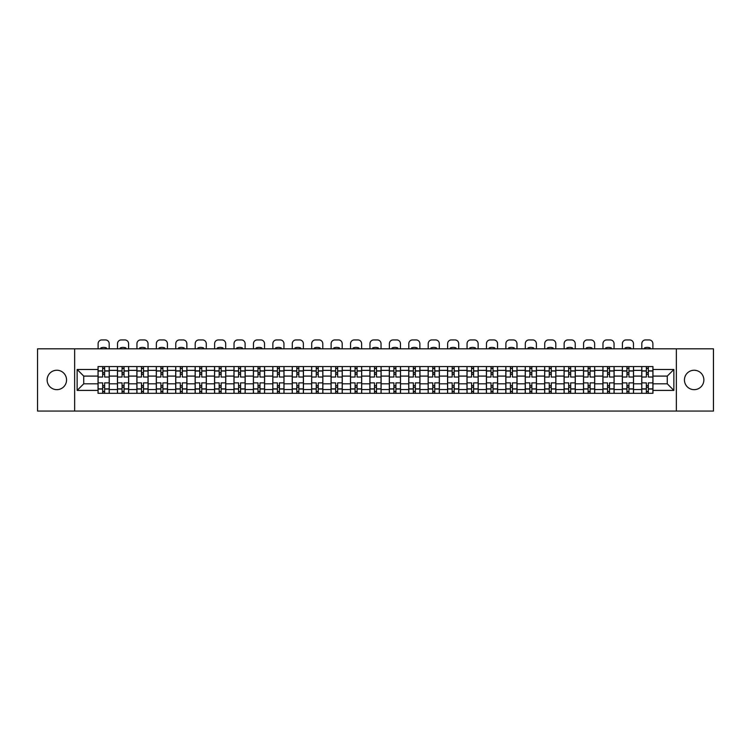 <?xml version="1.0" encoding="UTF-8"?>
<svg xmlns="http://www.w3.org/2000/svg" width="751" height="751" viewBox="0 0 751 751"><rect width="100%" height="100%" fill="white"/><g stroke="black" fill="none" stroke-linecap="round" stroke-linejoin="round"><path stroke-width="1.13" d="M694.159 370.243A9.707 9.707 0 0 0 684.443 379.95A9.707 9.707 0 0 0 694.159 389.656A9.707 9.707 0 0 0 703.865 379.95A9.707 9.707 0 0 0 694.159 370.243M56.841 370.243A9.707 9.707 0 0 0 47.135 379.95A9.707 9.707 0 0 0 56.841 389.656A9.707 9.707 0 0 0 66.557 379.95A9.707 9.707 0 0 0 56.841 370.243M676.36 411.069L713.45 411.069L713.45 348.83L37.55 348.83L37.55 411.069L676.36 411.069L676.36 348.83M117.466 393.327L117.466 370.365L109.252 370.365L109.252 393.327M109.252 370.365L109.252 366.572M117.466 370.365L117.466 366.572M128.665 366.572L128.665 393.327M136.879 393.327L136.879 366.572M148.088 366.572L148.088 393.327M156.302 393.327L156.302 366.572M167.501 366.572L167.501 393.327M175.715 393.327L175.715 366.572M186.924 366.572L186.924 393.327M195.138 393.327L195.138 366.572M206.337 366.572L206.337 393.327M214.551 393.327L214.551 366.572M225.76 366.572L225.76 393.327M233.974 393.327L233.974 366.572M245.173 366.572L245.173 393.327M253.387 393.327L253.387 366.572M264.596 366.572L264.596 393.327M272.81 393.327L272.81 366.572M284.009 366.572L284.009 393.327M292.223 393.327L292.223 366.572M303.432 366.572L303.432 393.327M311.646 393.327L311.646 366.572M322.846 366.572L322.846 393.327M331.06 393.327L331.06 366.572M342.268 366.572L342.268 393.327M350.482 393.327L350.482 366.572M361.682 366.572L361.682 393.327M369.896 393.327L369.896 366.572M381.104 366.572L381.104 393.327M389.318 393.327L389.318 366.572M400.518 366.572L400.518 393.327M408.732 393.327L408.732 366.572M419.94 366.572L419.94 393.327M428.154 393.327L428.154 366.572M439.354 366.572L439.354 393.327M447.568 393.327L447.568 366.572M458.777 366.572L458.777 393.327M466.991 393.327L466.991 366.572M478.19 366.572L478.19 393.327M486.404 393.327L486.404 366.572M497.613 366.572L497.613 393.327M505.827 393.327L505.827 366.572M517.026 366.572L517.026 393.327M525.24 393.327L525.24 366.572M536.449 366.572L536.449 393.327M544.663 393.327L544.663 366.572M555.862 366.572L555.862 393.327M564.076 393.327L564.076 366.572M575.285 366.572L575.285 393.327M583.499 393.327L583.499 366.572M594.698 366.572L594.698 393.327M602.912 393.327L602.912 366.572M614.121 366.572L614.121 393.327M622.335 393.327L622.335 366.572M633.534 366.572L633.534 393.327M641.748 393.327L641.748 366.572M641.748 383.808L633.534 383.808M622.335 383.808L614.121 383.808M602.912 383.808L594.698 383.808M583.499 383.808L575.285 383.808M564.076 383.808L555.862 383.808M544.663 383.808L536.449 383.808M525.24 383.808L517.026 383.808M505.827 383.808L497.613 383.808M486.404 383.808L478.19 383.808M466.991 383.808L458.777 383.808M447.568 383.808L439.354 383.808M428.154 383.808L419.94 383.808M408.732 383.808L400.518 383.808M389.318 383.808L381.104 383.808M369.896 383.808L361.682 383.808M350.482 383.808L342.268 383.808M331.06 383.808L322.846 383.808M311.646 383.808L303.432 383.808M292.223 383.808L284.009 383.808M272.81 383.808L264.596 383.808M253.387 383.808L245.173 383.808M233.974 383.808L225.76 383.808M214.551 383.808L206.337 383.808M195.138 383.808L186.924 383.808M175.715 383.808L167.501 383.808M156.302 383.808L148.088 383.808M136.879 383.808L128.665 383.808M117.466 383.808L109.252 383.808M641.748 376.091L633.534 376.091M622.335 376.091L614.121 376.091M602.912 376.091L594.698 376.091M583.499 376.091L575.285 376.091M564.076 376.091L555.862 376.091M544.663 376.091L536.449 376.091M525.24 376.091L517.026 376.091M505.827 376.091L497.613 376.091M486.404 376.091L478.19 376.091M466.991 376.091L458.777 376.091M447.568 376.091L439.354 376.091M428.154 376.091L419.94 376.091M408.732 376.091L400.518 376.091M389.318 376.091L381.104 376.091M369.896 376.091L361.682 376.091M350.482 376.091L342.268 376.091M331.06 376.091L322.846 376.091M311.646 376.091L303.432 376.091M292.223 376.091L284.009 376.091M272.81 376.091L264.596 376.091M253.387 376.091L245.173 376.091M233.974 376.091L225.76 376.091M214.551 376.091L206.337 376.091M195.138 376.091L186.924 376.091M175.715 376.091L167.501 376.091M156.302 376.091L148.088 376.091M136.879 376.091L128.665 376.091M117.466 376.091L109.252 376.091M83.727 383.808L98.043 383.808L98.043 376.091L83.727 376.091L83.727 383.808L77.137 390.407L77.137 369.492L98.043 369.492L98.043 376.091M652.957 376.091L652.957 383.808L667.273 383.808L667.273 376.091L652.957 376.091L652.957 366.572L98.043 366.572L98.043 369.492M652.957 369.492L673.863 369.492L673.863 390.407L652.957 390.407L652.957 383.808M98.043 383.808L98.043 393.327L652.957 393.327L652.957 390.407M98.043 390.407L77.137 390.407M74.64 411.069L74.64 348.83M104.642 391.468L102.652 391.468M102.652 368.441L104.642 368.441M124.056 391.468L122.066 391.468M122.066 368.441L124.056 368.441M143.479 391.468L141.488 391.468M141.488 368.441L143.479 368.441M162.892 391.468L160.902 391.468M160.902 368.441L162.892 368.441M182.315 391.468L180.324 391.468M180.324 368.441L182.315 368.441M201.737 391.468L199.738 391.468M199.738 368.441L201.737 368.441M221.151 391.468L219.161 391.468M219.161 368.441L221.151 368.441M240.573 391.468L238.574 391.468M238.574 368.441L240.573 368.441M259.987 391.468L257.997 391.468M257.997 368.441L259.987 368.441M279.41 391.468L277.41 391.468M277.41 368.441L279.41 368.441M298.823 391.468L296.833 391.468M296.833 368.441L298.823 368.441M318.246 391.468L316.246 391.468M316.246 368.441L318.246 368.441M337.659 391.468L335.669 391.468M335.669 368.441L337.659 368.441M357.082 391.468L355.082 391.468M355.082 368.441L357.082 368.441M376.495 391.468L374.505 391.468M374.505 368.441L376.495 368.441M395.918 391.468L393.918 391.468M393.918 368.441L395.918 368.441M415.331 391.468L413.341 391.468M413.341 368.441L415.331 368.441M434.754 391.468L432.754 391.468M432.754 368.441L434.754 368.441M454.167 391.468L452.177 391.468M452.177 368.441L454.167 368.441M473.59 391.468L471.59 391.468M471.59 368.441L473.59 368.441M493.003 391.468L491.013 391.468M491.013 368.441L493.003 368.441M512.426 391.468L510.427 391.468M510.427 368.441L512.426 368.441M531.839 391.468L529.849 391.468M529.849 368.441L531.839 368.441M551.262 391.468L549.263 391.468M549.263 368.441L551.262 368.441M570.676 391.468L568.685 391.468M568.685 368.441L570.676 368.441M590.098 391.468L588.108 391.468M588.108 368.441L590.098 368.441M609.512 391.468L607.521 391.468M607.521 368.441L609.512 368.441M628.934 391.468L626.944 391.468M626.944 368.441L628.934 368.441M648.348 391.468L646.358 391.468M646.358 368.441L648.348 368.441M77.137 369.492L83.727 376.091M667.273 383.808L673.863 390.407M667.273 376.091L673.863 369.492M109.186 393.327L109.186 377.021L104.642 377.021L104.642 366.572M102.652 366.572L102.652 377.021L98.109 377.021L98.109 366.572M109.186 377.021L109.186 366.572M98.109 393.327L98.109 382.879L102.652 382.879L102.652 393.327M104.642 393.327L104.642 382.879L109.186 382.879M102.652 374.289L104.642 374.289M98.109 382.879L98.109 377.021M104.642 385.61L102.652 385.61M104.642 391.712L102.652 391.712M102.652 387.234L104.642 387.234M104.642 372.665L102.652 372.665M102.652 368.187L104.642 368.187M109.186 348.83L109.186 343.667A3.736 3.736 0 0 0 105.45 339.931L101.845 339.931A3.736 3.736 0 0 0 98.109 343.667L98.109 348.83M100.784 348.83L100.784 347.948A7.717 7.717 0 0 1 106.511 347.948L106.511 348.83M128.599 393.327L128.599 377.021L124.056 377.021L124.056 366.572M122.066 366.572L122.066 377.021L117.522 377.021L117.522 366.572M128.599 377.021L128.599 366.572M117.522 393.327L117.522 382.879L122.066 382.879L122.066 393.327M124.056 393.327L124.056 382.879L128.599 382.879M122.066 374.289L124.056 374.289M117.522 382.879L117.522 377.021M124.056 385.61L122.066 385.61M124.056 391.712L122.066 391.712M122.066 387.234L124.056 387.234M124.056 372.665L122.066 372.665M122.066 368.187L124.056 368.187M128.599 348.83L128.599 343.667A3.736 3.736 0 0 0 124.873 339.931L121.258 339.931A3.736 3.736 0 0 0 117.522 343.667L117.522 348.83M120.198 348.83L120.198 347.948A7.717 7.717 0 0 1 125.924 347.948L125.924 348.83M148.022 393.327L148.022 377.021L143.479 377.021L143.479 366.572M141.488 366.572L141.488 377.021L136.945 377.021L136.945 366.572M148.022 377.021L148.022 366.572M136.945 393.327L136.945 382.879L141.488 382.879L141.488 393.327M143.479 393.327L143.479 382.879L148.022 382.879M141.488 374.289L143.479 374.289M136.945 382.879L136.945 377.021M143.479 385.61L141.488 385.61M143.479 391.712L141.488 391.712M141.488 387.234L143.479 387.234M143.479 372.665L141.488 372.665M141.488 368.187L143.479 368.187M148.022 348.83L148.022 343.667A3.736 3.736 0 0 0 144.286 339.931L140.681 339.931A3.736 3.736 0 0 0 136.945 343.667L136.945 348.83M139.62 348.83L139.62 347.948A7.717 7.717 0 0 1 145.347 347.948L145.347 348.83M167.435 393.327L167.435 377.021L162.892 377.021L162.892 366.572M160.902 366.572L160.902 377.021L156.358 377.021L156.358 366.572M167.435 377.021L167.435 366.572M156.358 393.327L156.358 382.879L160.902 382.879L160.902 393.327M162.892 393.327L162.892 382.879L167.435 382.879M160.902 374.289L162.892 374.289M156.358 382.879L156.358 377.021M162.892 385.61L160.902 385.61M162.892 391.712L160.902 391.712M160.902 387.234L162.892 387.234M162.892 372.665L160.902 372.665M160.902 368.187L162.892 368.187M167.435 348.83L167.435 343.667A3.736 3.736 0 0 0 163.709 339.931L160.094 339.931A3.736 3.736 0 0 0 156.358 343.667L156.358 348.83M159.034 348.83L159.034 347.948A7.717 7.717 0 0 1 164.76 347.948L164.76 348.83M186.858 393.327L186.858 377.021L182.315 377.021L182.315 366.572M180.324 366.572L180.324 377.021L175.781 377.021L175.781 366.572M186.858 377.021L186.858 366.572M175.781 393.327L175.781 382.879L180.324 382.879L180.324 393.327M182.315 393.327L182.315 382.879L186.858 382.879M180.324 374.289L182.315 374.289M175.781 382.879L175.781 377.021M182.315 385.61L180.324 385.61M182.315 391.712L180.324 391.712M180.324 387.234L182.315 387.234M182.315 372.665L180.324 372.665M180.324 368.187L182.315 368.187M186.858 348.83L186.858 343.667A3.736 3.736 0 0 0 183.122 339.931L179.517 339.931A3.736 3.736 0 0 0 175.781 343.667L175.781 348.83M178.456 348.83L178.456 347.948A7.717 7.717 0 0 1 184.183 347.948L184.183 348.83M206.272 393.327L206.272 377.021L201.737 377.021L201.737 366.572M199.738 366.572L199.738 377.021L195.194 377.021L195.194 366.572M206.272 377.021L206.272 366.572M195.194 393.327L195.194 382.879L199.738 382.879L199.738 393.327M201.737 393.327L201.737 382.879L206.272 382.879M199.738 374.289L201.737 374.289M195.194 382.879L195.194 377.021M201.737 385.61L199.738 385.61M201.737 391.712L199.738 391.712M199.738 387.234L201.737 387.234M201.737 372.665L199.738 372.665M199.738 368.187L201.737 368.187M206.272 348.83L206.272 343.667A3.736 3.736 0 0 0 202.545 339.931L198.931 339.931A3.736 3.736 0 0 0 195.194 343.667L195.194 348.83M197.87 348.83L197.87 347.948A7.717 7.717 0 0 1 203.596 347.948L203.596 348.83M225.694 393.327L225.694 377.021L221.151 377.021L221.151 366.572M219.161 366.572L219.161 377.021L214.617 377.021L214.617 366.572M225.694 377.021L225.694 366.572M214.617 393.327L214.617 382.879L219.161 382.879L219.161 393.327M221.151 393.327L221.151 382.879L225.694 382.879M219.161 374.289L221.151 374.289M214.617 382.879L214.617 377.021M221.151 385.61L219.161 385.61M221.151 391.712L219.161 391.712M219.161 387.234L221.151 387.234M221.151 372.665L219.161 372.665M219.161 368.187L221.151 368.187M225.694 348.83L225.694 343.667A3.736 3.736 0 0 0 221.958 339.931L218.353 339.931A3.736 3.736 0 0 0 214.617 343.667L214.617 348.83M217.292 348.83L217.292 347.948A7.717 7.717 0 0 1 223.019 347.948L223.019 348.83M245.108 393.327L245.108 377.021L240.573 377.021L240.573 366.572M238.574 366.572L238.574 377.021L234.03 377.021L234.03 366.572M245.108 377.021L245.108 366.572M234.03 393.327L234.03 382.879L238.574 382.879L238.574 393.327M240.573 393.327L240.573 382.879L245.108 382.879M238.574 374.289L240.573 374.289M234.03 382.879L234.03 377.021M240.573 385.61L238.574 385.61M240.573 391.712L238.574 391.712M238.574 387.234L240.573 387.234M240.573 372.665L238.574 372.665M238.574 368.187L240.573 368.187M245.108 348.83L245.108 343.667A3.736 3.736 0 0 0 241.381 339.931L237.767 339.931A3.736 3.736 0 0 0 234.03 343.667L234.03 348.83M236.706 348.83L236.706 347.948A7.717 7.717 0 0 1 242.432 347.948L242.432 348.83M264.53 393.327L264.53 377.021L259.987 377.021L259.987 366.572M257.997 366.572L257.997 377.021L253.453 377.021L253.453 366.572M264.53 377.021L264.53 366.572M253.453 393.327L253.453 382.879L257.997 382.879L257.997 393.327M259.987 393.327L259.987 382.879L264.53 382.879M257.997 374.289L259.987 374.289M253.453 382.879L253.453 377.021M259.987 385.61L257.997 385.61M259.987 391.712L257.997 391.712M257.997 387.234L259.987 387.234M259.987 372.665L257.997 372.665M257.997 368.187L259.987 368.187M264.53 348.83L264.53 343.667A3.736 3.736 0 0 0 260.794 339.931L257.189 339.931A3.736 3.736 0 0 0 253.453 343.667L253.453 348.83M256.129 348.83L256.129 347.948A7.717 7.717 0 0 1 261.855 347.948L261.855 348.83M283.953 393.327L283.953 377.021L279.41 377.021L279.41 366.572M277.41 366.572L277.41 377.021L272.866 377.021L272.866 366.572M283.953 377.021L283.953 366.572M272.866 393.327L272.866 382.879L277.41 382.879L277.41 393.327M279.41 393.327L279.41 382.879L283.953 382.879M277.41 374.289L279.41 374.289M272.866 382.879L272.866 377.021M279.41 385.61L277.41 385.61M279.41 391.712L277.41 391.712M277.41 387.234L279.41 387.234M279.41 372.665L277.41 372.665M277.41 368.187L279.41 368.187M283.953 348.83L283.953 343.667A3.736 3.736 0 0 0 280.217 339.931L276.603 339.931A3.736 3.736 0 0 0 272.866 343.667L272.866 348.83M275.542 348.83L275.542 347.948A7.717 7.717 0 0 1 281.268 347.948L281.268 348.83M303.366 393.327L303.366 377.021L298.823 377.021L298.823 366.572M296.833 366.572L296.833 377.021L292.289 377.021L292.289 366.572M303.366 377.021L303.366 366.572M292.289 393.327L292.289 382.879L296.833 382.879L296.833 393.327M298.823 393.327L298.823 382.879L303.366 382.879M296.833 374.289L298.823 374.289M292.289 382.879L292.289 377.021M298.823 385.61L296.833 385.61M298.823 391.712L296.833 391.712M296.833 387.234L298.823 387.234M298.823 372.665L296.833 372.665M296.833 368.187L298.823 368.187M303.366 348.83L303.366 343.667A3.736 3.736 0 0 0 299.63 339.931L296.025 339.931A3.736 3.736 0 0 0 292.289 343.667L292.289 348.83M294.965 348.83L294.965 347.948A7.717 7.717 0 0 1 300.691 347.948L300.691 348.83M322.789 393.327L322.789 377.021L318.246 377.021L318.246 366.572M316.246 366.572L316.246 377.021L311.703 377.021L311.703 366.572M322.789 377.021L322.789 366.572M311.703 393.327L311.703 382.879L316.246 382.879L316.246 393.327M318.246 393.327L318.246 382.879L322.789 382.879M316.246 374.289L318.246 374.289M311.703 382.879L311.703 377.021M318.246 385.61L316.246 385.61M318.246 391.712L316.246 391.712M316.246 387.234L318.246 387.234M318.246 372.665L316.246 372.665M316.246 368.187L318.246 368.187M322.789 348.83L322.789 343.667A3.736 3.736 0 0 0 319.053 339.931L315.439 339.931A3.736 3.736 0 0 0 311.703 343.667L311.703 348.83M314.387 348.83L314.387 347.948A7.717 7.717 0 0 1 320.104 347.948L320.104 348.83M342.203 393.327L342.203 377.021L337.659 377.021L337.659 366.572M335.669 366.572L335.669 377.021L331.125 377.021L331.125 366.572M342.203 377.021L342.203 366.572M331.125 393.327L331.125 382.879L335.669 382.879L335.669 393.327M337.659 393.327L337.659 382.879L342.203 382.879M335.669 374.289L337.659 374.289M331.125 382.879L331.125 377.021M337.659 385.61L335.669 385.61M337.659 391.712L335.669 391.712M335.669 387.234L337.659 387.234M337.659 372.665L335.669 372.665M335.669 368.187L337.659 368.187M342.203 348.83L342.203 343.667A3.736 3.736 0 0 0 338.466 339.931L334.862 339.931A3.736 3.736 0 0 0 331.125 343.667L331.125 348.83M333.801 348.83L333.801 347.948A7.717 7.717 0 0 1 339.527 347.948L339.527 348.83M361.625 393.327L361.625 377.021L357.082 377.021L357.082 366.572M355.082 366.572L355.082 377.021L350.539 377.021L350.539 366.572M361.625 377.021L361.625 366.572M350.539 393.327L350.539 382.879L355.082 382.879L355.082 393.327M357.082 393.327L357.082 382.879L361.625 382.879M355.082 374.289L357.082 374.289M350.539 382.879L350.539 377.021M357.082 385.61L355.082 385.61M357.082 391.712L355.082 391.712M355.082 387.234L357.082 387.234M357.082 372.665L355.082 372.665M355.082 368.187L357.082 368.187M361.625 348.83L361.625 343.667A3.736 3.736 0 0 0 357.889 339.931L354.275 339.931A3.736 3.736 0 0 0 350.539 343.667L350.539 348.83M353.223 348.83L353.223 347.948A7.717 7.717 0 0 1 358.94 347.948L358.94 348.83M381.039 393.327L381.039 377.021L376.495 377.021L376.495 366.572M374.505 366.572L374.505 377.021L369.961 377.021L369.961 366.572M381.039 377.021L381.039 366.572M369.961 393.327L369.961 382.879L374.505 382.879L374.505 393.327M376.495 393.327L376.495 382.879L381.039 382.879M374.505 374.289L376.495 374.289M369.961 382.879L369.961 377.021M376.495 385.61L374.505 385.61M376.495 391.712L374.505 391.712M374.505 387.234L376.495 387.234M376.495 372.665L374.505 372.665M374.505 368.187L376.495 368.187M381.039 348.83L381.039 343.667A3.736 3.736 0 0 0 377.302 339.931L373.698 339.931A3.736 3.736 0 0 0 369.961 343.667L369.961 348.83M372.637 348.83L372.637 347.948A7.717 7.717 0 0 1 378.363 347.948L378.363 348.83M400.461 393.327L400.461 377.021L395.918 377.021L395.918 366.572M393.918 366.572L393.918 377.021L389.375 377.021L389.375 366.572M400.461 377.021L400.461 366.572M389.375 393.327L389.375 382.879L393.918 382.879L393.918 393.327M395.918 393.327L395.918 382.879L400.461 382.879M393.918 374.289L395.918 374.289M389.375 382.879L389.375 377.021M395.918 385.61L393.918 385.61M395.918 391.712L393.918 391.712M393.918 387.234L395.918 387.234M395.918 372.665L393.918 372.665M393.918 368.187L395.918 368.187M400.461 348.83L400.461 343.667A3.736 3.736 0 0 0 396.725 339.931L393.111 339.931A3.736 3.736 0 0 0 389.375 343.667L389.375 348.83M392.06 348.83L392.06 347.948A7.717 7.717 0 0 1 397.777 347.948L397.777 348.83M419.875 393.327L419.875 377.021L415.331 377.021L415.331 366.572M413.341 366.572L413.341 377.021L408.797 377.021L408.797 366.572M419.875 377.021L419.875 366.572M408.797 393.327L408.797 382.879L413.341 382.879L413.341 393.327M415.331 393.327L415.331 382.879L419.875 382.879M413.341 374.289L415.331 374.289M408.797 382.879L408.797 377.021M415.331 385.61L413.341 385.61M415.331 391.712L413.341 391.712M413.341 387.234L415.331 387.234M415.331 372.665L413.341 372.665M413.341 368.187L415.331 368.187M419.875 348.83L419.875 343.667A3.736 3.736 0 0 0 416.138 339.931L412.534 339.931A3.736 3.736 0 0 0 408.797 343.667L408.797 348.83M411.473 348.83L411.473 347.948A7.717 7.717 0 0 1 417.199 347.948L417.199 348.83M439.297 393.327L439.297 377.021L434.754 377.021L434.754 366.572M432.754 366.572L432.754 377.021L428.211 377.021L428.211 366.572M439.297 377.021L439.297 366.572M428.211 393.327L428.211 382.879L432.754 382.879L432.754 393.327M434.754 393.327L434.754 382.879L439.297 382.879M432.754 374.289L434.754 374.289M428.211 382.879L428.211 377.021M434.754 385.61L432.754 385.61M434.754 391.712L432.754 391.712M432.754 387.234L434.754 387.234M434.754 372.665L432.754 372.665M432.754 368.187L434.754 368.187M439.297 348.83L439.297 343.667A3.736 3.736 0 0 0 435.561 339.931L431.947 339.931A3.736 3.736 0 0 0 428.211 343.667L428.211 348.83M430.896 348.83L430.896 347.948A7.717 7.717 0 0 1 436.613 347.948L436.613 348.83M458.711 393.327L458.711 377.021L454.167 377.021L454.167 366.572M452.177 366.572L452.177 377.021L447.634 377.021L447.634 366.572M458.711 377.021L458.711 366.572M447.634 393.327L447.634 382.879L452.177 382.879L452.177 393.327M454.167 393.327L454.167 382.879L458.711 382.879M452.177 374.289L454.167 374.289M447.634 382.879L447.634 377.021M454.167 385.61L452.177 385.61M454.167 391.712L452.177 391.712M452.177 387.234L454.167 387.234M454.167 372.665L452.177 372.665M452.177 368.187L454.167 368.187M458.711 348.83L458.711 343.667A3.736 3.736 0 0 0 454.975 339.931L451.37 339.931A3.736 3.736 0 0 0 447.634 343.667L447.634 348.83M450.309 348.83L450.309 347.948A7.717 7.717 0 0 1 456.035 347.948L456.035 348.83M478.134 393.327L478.134 377.021L473.59 377.021L473.59 366.572M471.59 366.572L471.59 377.021L467.047 377.021L467.047 366.572M478.134 377.021L478.134 366.572M467.047 393.327L467.047 382.879L471.59 382.879L471.59 393.327M473.59 393.327L473.59 382.879L478.134 382.879M471.59 374.289L473.59 374.289M467.047 382.879L467.047 377.021M473.59 385.61L471.59 385.61M473.59 391.712L471.59 391.712M471.59 387.234L473.59 387.234M473.59 372.665L471.59 372.665M471.59 368.187L473.59 368.187M478.134 348.83L478.134 343.667A3.736 3.736 0 0 0 474.397 339.931L470.783 339.931A3.736 3.736 0 0 0 467.047 343.667L467.047 348.83M469.732 348.83L469.732 347.948A7.717 7.717 0 0 1 475.458 347.948L475.458 348.83M497.547 393.327L497.547 377.021L493.003 377.021L493.003 366.572M491.013 366.572L491.013 377.021L486.47 377.021L486.47 366.572M497.547 377.021L497.547 366.572M486.47 393.327L486.47 382.879L491.013 382.879L491.013 393.327M493.003 393.327L493.003 382.879L497.547 382.879M491.013 374.289L493.003 374.289M486.47 382.879L486.47 377.021M493.003 385.61L491.013 385.61M493.003 391.712L491.013 391.712M491.013 387.234L493.003 387.234M493.003 372.665L491.013 372.665M491.013 368.187L493.003 368.187M497.547 348.83L497.547 343.667A3.736 3.736 0 0 0 493.811 339.931L490.206 339.931A3.736 3.736 0 0 0 486.47 343.667L486.47 348.83M489.145 348.83L489.145 347.948A7.717 7.717 0 0 1 494.871 347.948L494.871 348.83M516.97 393.327L516.97 377.021L512.426 377.021L512.426 366.572M510.427 366.572L510.427 377.021L505.892 377.021L505.892 366.572M516.97 377.021L516.97 366.572M505.892 393.327L505.892 382.879L510.427 382.879L510.427 393.327M512.426 393.327L512.426 382.879L516.97 382.879M510.427 374.289L512.426 374.289M505.892 382.879L505.892 377.021M512.426 385.61L510.427 385.61M512.426 391.712L510.427 391.712M510.427 387.234L512.426 387.234M512.426 372.665L510.427 372.665M510.427 368.187L512.426 368.187M516.97 348.83L516.97 343.667A3.736 3.736 0 0 0 513.233 339.931L509.619 339.931A3.736 3.736 0 0 0 505.892 343.667L505.892 348.83M508.568 348.83L508.568 347.948A7.717 7.717 0 0 1 514.294 347.948L514.294 348.83M536.383 393.327L536.383 377.021L531.839 377.021L531.839 366.572M529.849 366.572L529.849 377.021L525.306 377.021L525.306 366.572M536.383 377.021L536.383 366.572M525.306 393.327L525.306 382.879L529.849 382.879L529.849 393.327M531.839 393.327L531.839 382.879L536.383 382.879M529.849 374.289L531.839 374.289M525.306 382.879L525.306 377.021M531.839 385.61L529.849 385.61M531.839 391.712L529.849 391.712M529.849 387.234L531.839 387.234M531.839 372.665L529.849 372.665M529.849 368.187L531.839 368.187M536.383 348.83L536.383 343.667A3.736 3.736 0 0 0 532.647 339.931L529.042 339.931A3.736 3.736 0 0 0 525.306 343.667L525.306 348.83M527.981 348.83L527.981 347.948A7.717 7.717 0 0 1 533.708 347.948L533.708 348.83M555.806 393.327L555.806 377.021L551.262 377.021L551.262 366.572M549.263 366.572L549.263 377.021L544.728 377.021L544.728 366.572M555.806 377.021L555.806 366.572M544.728 393.327L544.728 382.879L549.263 382.879L549.263 393.327M551.262 393.327L551.262 382.879L555.806 382.879M549.263 374.289L551.262 374.289M544.728 382.879L544.728 377.021M551.262 385.61L549.263 385.61M551.262 391.712L549.263 391.712M549.263 387.234L551.262 387.234M551.262 372.665L549.263 372.665M549.263 368.187L551.262 368.187M555.806 348.83L555.806 343.667A3.736 3.736 0 0 0 552.069 339.931L548.455 339.931A3.736 3.736 0 0 0 544.728 343.667L544.728 348.83M547.404 348.83L547.404 347.948A7.717 7.717 0 0 1 553.13 347.948L553.13 348.83M575.219 393.327L575.219 377.021L570.676 377.021L570.676 366.572M568.685 366.572L568.685 377.021L564.142 377.021L564.142 366.572M575.219 377.021L575.219 366.572M564.142 393.327L564.142 382.879L568.685 382.879L568.685 393.327M570.676 393.327L570.676 382.879L575.219 382.879M568.685 374.289L570.676 374.289M564.142 382.879L564.142 377.021M570.676 385.61L568.685 385.61M570.676 391.712L568.685 391.712M568.685 387.234L570.676 387.234M570.676 372.665L568.685 372.665M568.685 368.187L570.676 368.187M575.219 348.83L575.219 343.667A3.736 3.736 0 0 0 571.483 339.931L567.878 339.931A3.736 3.736 0 0 0 564.142 343.667L564.142 348.83M566.817 348.83L566.817 347.948A7.717 7.717 0 0 1 572.544 347.948L572.544 348.83M594.642 393.327L594.642 377.021L590.098 377.021L590.098 366.572M588.108 366.572L588.108 377.021L583.565 377.021L583.565 366.572M594.642 377.021L594.642 366.572M583.565 393.327L583.565 382.879L588.108 382.879L588.108 393.327M590.098 393.327L590.098 382.879L594.642 382.879M588.108 374.289L590.098 374.289M583.565 382.879L583.565 377.021M590.098 385.61L588.108 385.61M590.098 391.712L588.108 391.712M588.108 387.234L590.098 387.234M590.098 372.665L588.108 372.665M588.108 368.187L590.098 368.187M594.642 348.83L594.642 343.667A3.736 3.736 0 0 0 590.906 339.931L587.291 339.931A3.736 3.736 0 0 0 583.565 343.667L583.565 348.83M586.24 348.83L586.24 347.948A7.717 7.717 0 0 1 591.966 347.948L591.966 348.83M614.055 393.327L614.055 377.021L609.512 377.021L609.512 366.572M607.521 366.572L607.521 377.021L602.978 377.021L602.978 366.572M614.055 377.021L614.055 366.572M602.978 393.327L602.978 382.879L607.521 382.879L607.521 393.327M609.512 393.327L609.512 382.879L614.055 382.879M607.521 374.289L609.512 374.289M602.978 382.879L602.978 377.021M609.512 385.61L607.521 385.61M609.512 391.712L607.521 391.712M607.521 387.234L609.512 387.234M609.512 372.665L607.521 372.665M607.521 368.187L609.512 368.187M614.055 348.83L614.055 343.667A3.736 3.736 0 0 0 610.319 339.931L606.714 339.931A3.736 3.736 0 0 0 602.978 343.667L602.978 348.83M605.653 348.83L605.653 347.948A7.717 7.717 0 0 1 611.38 347.948L611.38 348.83M633.478 393.327L633.478 377.021L628.934 377.021L628.934 366.572M626.944 366.572L626.944 377.021L622.401 377.021L622.401 366.572M633.478 377.021L633.478 366.572M622.401 393.327L622.401 382.879L626.944 382.879L626.944 393.327M628.934 393.327L628.934 382.879L633.478 382.879M626.944 374.289L628.934 374.289M622.401 382.879L622.401 377.021M628.934 385.61L626.944 385.61M628.934 391.712L626.944 391.712M626.944 387.234L628.934 387.234M628.934 372.665L626.944 372.665M626.944 368.187L628.934 368.187M633.478 348.83L633.478 343.667A3.736 3.736 0 0 0 629.742 339.931L626.127 339.931A3.736 3.736 0 0 0 622.401 343.667L622.401 348.83M625.076 348.83L625.076 347.948A7.717 7.717 0 0 1 630.802 347.948L630.802 348.83M652.891 393.327L652.891 377.021L648.348 377.021L648.348 366.572M646.358 366.572L646.358 377.021L641.814 377.021L641.814 366.572M652.891 377.021L652.891 366.572M641.814 393.327L641.814 382.879L646.358 382.879L646.358 393.327M648.348 393.327L648.348 382.879L652.891 382.879M646.358 374.289L648.348 374.289M641.814 382.879L641.814 377.021M648.348 385.61L646.358 385.61M648.348 391.712L646.358 391.712M646.358 387.234L648.348 387.234M648.348 372.665L646.358 372.665M646.358 368.187L648.348 368.187M652.891 348.83L652.891 343.667A3.736 3.736 0 0 0 649.155 339.931L645.55 339.931A3.736 3.736 0 0 0 641.814 343.667L641.814 348.83M644.489 348.83L644.489 347.948A7.717 7.717 0 0 1 650.216 347.948L650.216 348.83M622.335 370.365L614.121 370.365M602.912 370.365L594.698 370.365M583.499 370.365L575.285 370.365M564.076 370.365L555.862 370.365M544.663 370.365L536.449 370.365M525.24 370.365L517.026 370.365M505.827 370.365L497.613 370.365M486.404 370.365L478.19 370.365M466.991 370.365L458.777 370.365M447.568 370.365L439.354 370.365M428.154 370.365L419.94 370.365M408.732 370.365L400.518 370.365M389.318 370.365L381.104 370.365M369.896 370.365L361.682 370.365M350.482 370.365L342.268 370.365M331.06 370.365L322.846 370.365M311.646 370.365L303.432 370.365M292.223 370.365L284.009 370.365M272.81 370.365L264.596 370.365M253.387 370.365L245.173 370.365M233.974 370.365L225.76 370.365M214.551 370.365L206.337 370.365M195.138 370.365L186.924 370.365M175.715 370.365L167.501 370.365M156.302 370.365L148.088 370.365M136.879 370.365L128.665 370.365M641.748 370.365L633.534 370.365M622.335 389.534L614.121 389.534M602.912 389.534L594.698 389.534M583.499 389.534L575.285 389.534M564.076 389.534L555.862 389.534M544.663 389.534L536.449 389.534M525.24 389.534L517.026 389.534M505.827 389.534L497.613 389.534M486.404 389.534L478.19 389.534M466.991 389.534L458.777 389.534M447.568 389.534L439.354 389.534M428.154 389.534L419.94 389.534M408.732 389.534L400.518 389.534M389.318 389.534L381.104 389.534M369.896 389.534L361.682 389.534M350.482 389.534L342.268 389.534M331.06 389.534L322.846 389.534M311.646 389.534L303.432 389.534M292.223 389.534L284.009 389.534M272.81 389.534L264.596 389.534M253.387 389.534L245.173 389.534M233.974 389.534L225.76 389.534M214.551 389.534L206.337 389.534M195.138 389.534L186.924 389.534M175.715 389.534L167.501 389.534M156.302 389.534L148.088 389.534M136.879 389.534L128.665 389.534M117.466 389.534L109.252 389.534M641.748 389.534L633.534 389.534M109.186 370.863L104.642 370.863M102.652 370.863L98.109 370.863M102.652 371.032L98.109 371.032M102.652 388.868L98.109 388.868M102.652 389.037L98.109 389.037M109.186 389.037L104.642 389.037M109.186 371.032L104.642 371.032M109.186 388.868L104.642 388.868M128.599 370.863L124.056 370.863M122.066 370.863L117.522 370.863M122.066 371.032L117.522 371.032M122.066 388.868L117.522 388.868M122.066 389.037L117.522 389.037M128.599 389.037L124.056 389.037M128.599 371.032L124.056 371.032M128.599 388.868L124.056 388.868M148.022 370.863L143.479 370.863M141.488 370.863L136.945 370.863M141.488 371.032L136.945 371.032M141.488 388.868L136.945 388.868M141.488 389.037L136.945 389.037M148.022 389.037L143.479 389.037M148.022 371.032L143.479 371.032M148.022 388.868L143.479 388.868M167.435 370.863L162.892 370.863M160.902 370.863L156.358 370.863M160.902 371.032L156.358 371.032M160.902 388.868L156.358 388.868M160.902 389.037L156.358 389.037M167.435 389.037L162.892 389.037M167.435 371.032L162.892 371.032M167.435 388.868L162.892 388.868M186.858 370.863L182.315 370.863M180.324 370.863L175.781 370.863M180.324 371.032L175.781 371.032M180.324 388.868L175.781 388.868M180.324 389.037L175.781 389.037M186.858 389.037L182.315 389.037M186.858 371.032L182.315 371.032M186.858 388.868L182.315 388.868M206.272 370.863L201.737 370.863M199.738 370.863L195.194 370.863M199.738 371.032L195.194 371.032M199.738 388.868L195.194 388.868M199.738 389.037L195.194 389.037M206.272 389.037L201.737 389.037M206.272 371.032L201.737 371.032M206.272 388.868L201.737 388.868M225.694 370.863L221.151 370.863M219.161 370.863L214.617 370.863M219.161 371.032L214.617 371.032M219.161 388.868L214.617 388.868M219.161 389.037L214.617 389.037M225.694 389.037L221.151 389.037M225.694 371.032L221.151 371.032M225.694 388.868L221.151 388.868M245.108 370.863L240.573 370.863M238.574 370.863L234.03 370.863M238.574 371.032L234.03 371.032M238.574 388.868L234.03 388.868M238.574 389.037L234.03 389.037M245.108 389.037L240.573 389.037M245.108 371.032L240.573 371.032M245.108 388.868L240.573 388.868M264.53 370.863L259.987 370.863M257.997 370.863L253.453 370.863M257.997 371.032L253.453 371.032M257.997 388.868L253.453 388.868M257.997 389.037L253.453 389.037M264.53 389.037L259.987 389.037M264.53 371.032L259.987 371.032M264.53 388.868L259.987 388.868M283.953 370.863L279.41 370.863M277.41 370.863L272.866 370.863M277.41 371.032L272.866 371.032M277.41 388.868L272.866 388.868M277.41 389.037L272.866 389.037M283.953 389.037L279.41 389.037M283.953 371.032L279.41 371.032M283.953 388.868L279.41 388.868M303.366 370.863L298.823 370.863M296.833 370.863L292.289 370.863M296.833 371.032L292.289 371.032M296.833 388.868L292.289 388.868M296.833 389.037L292.289 389.037M303.366 389.037L298.823 389.037M303.366 371.032L298.823 371.032M303.366 388.868L298.823 388.868M322.789 370.863L318.246 370.863M316.246 370.863L311.703 370.863M316.246 371.032L311.703 371.032M316.246 388.868L311.703 388.868M316.246 389.037L311.703 389.037M322.789 389.037L318.246 389.037M322.789 371.032L318.246 371.032M322.789 388.868L318.246 388.868M342.203 370.863L337.659 370.863M335.669 370.863L331.125 370.863M335.669 371.032L331.125 371.032M335.669 388.868L331.125 388.868M335.669 389.037L331.125 389.037M342.203 389.037L337.659 389.037M342.203 371.032L337.659 371.032M342.203 388.868L337.659 388.868M361.625 370.863L357.082 370.863M355.082 370.863L350.539 370.863M355.082 371.032L350.539 371.032M355.082 388.868L350.539 388.868M355.082 389.037L350.539 389.037M361.625 389.037L357.082 389.037M361.625 371.032L357.082 371.032M361.625 388.868L357.082 388.868M381.039 370.863L376.495 370.863M374.505 370.863L369.961 370.863M374.505 371.032L369.961 371.032M374.505 388.868L369.961 388.868M374.505 389.037L369.961 389.037M381.039 389.037L376.495 389.037M381.039 371.032L376.495 371.032M381.039 388.868L376.495 388.868M400.461 370.863L395.918 370.863M393.918 370.863L389.375 370.863M393.918 371.032L389.375 371.032M393.918 388.868L389.375 388.868M393.918 389.037L389.375 389.037M400.461 389.037L395.918 389.037M400.461 371.032L395.918 371.032M400.461 388.868L395.918 388.868M419.875 370.863L415.331 370.863M413.341 370.863L408.797 370.863M413.341 371.032L408.797 371.032M413.341 388.868L408.797 388.868M413.341 389.037L408.797 389.037M419.875 389.037L415.331 389.037M419.875 371.032L415.331 371.032M419.875 388.868L415.331 388.868M439.297 370.863L434.754 370.863M432.754 370.863L428.211 370.863M432.754 371.032L428.211 371.032M432.754 388.868L428.211 388.868M432.754 389.037L428.211 389.037M439.297 389.037L434.754 389.037M439.297 371.032L434.754 371.032M439.297 388.868L434.754 388.868M458.711 370.863L454.167 370.863M452.177 370.863L447.634 370.863M452.177 371.032L447.634 371.032M452.177 388.868L447.634 388.868M452.177 389.037L447.634 389.037M458.711 389.037L454.167 389.037M458.711 371.032L454.167 371.032M458.711 388.868L454.167 388.868M478.134 370.863L473.59 370.863M471.59 370.863L467.047 370.863M471.59 371.032L467.047 371.032M471.59 388.868L467.047 388.868M471.59 389.037L467.047 389.037M478.134 389.037L473.59 389.037M478.134 371.032L473.59 371.032M478.134 388.868L473.59 388.868M497.547 370.863L493.003 370.863M491.013 370.863L486.47 370.863M491.013 371.032L486.47 371.032M491.013 388.868L486.47 388.868M491.013 389.037L486.47 389.037M497.547 389.037L493.003 389.037M497.547 371.032L493.003 371.032M497.547 388.868L493.003 388.868M516.97 370.863L512.426 370.863M510.427 370.863L505.892 370.863M510.427 371.032L505.892 371.032M510.427 388.868L505.892 388.868M510.427 389.037L505.892 389.037M516.97 389.037L512.426 389.037M516.97 371.032L512.426 371.032M516.97 388.868L512.426 388.868M536.383 370.863L531.839 370.863M529.849 370.863L525.306 370.863M529.849 371.032L525.306 371.032M529.849 388.868L525.306 388.868M529.849 389.037L525.306 389.037M536.383 389.037L531.839 389.037M536.383 371.032L531.839 371.032M536.383 388.868L531.839 388.868M555.806 370.863L551.262 370.863M549.263 370.863L544.728 370.863M549.263 371.032L544.728 371.032M549.263 388.868L544.728 388.868M549.263 389.037L544.728 389.037M555.806 389.037L551.262 389.037M555.806 371.032L551.262 371.032M555.806 388.868L551.262 388.868M575.219 370.863L570.676 370.863M568.685 370.863L564.142 370.863M568.685 371.032L564.142 371.032M568.685 388.868L564.142 388.868M568.685 389.037L564.142 389.037M575.219 389.037L570.676 389.037M575.219 371.032L570.676 371.032M575.219 388.868L570.676 388.868M594.642 370.863L590.098 370.863M588.108 370.863L583.565 370.863M588.108 371.032L583.565 371.032M588.108 388.868L583.565 388.868M588.108 389.037L583.565 389.037M594.642 389.037L590.098 389.037M594.642 371.032L590.098 371.032M594.642 388.868L590.098 388.868M614.055 370.863L609.512 370.863M607.521 370.863L602.978 370.863M607.521 371.032L602.978 371.032M607.521 388.868L602.978 388.868M607.521 389.037L602.978 389.037M614.055 389.037L609.512 389.037M614.055 371.032L609.512 371.032M614.055 388.868L609.512 388.868M633.478 370.863L628.934 370.863M626.944 370.863L622.401 370.863M626.944 371.032L622.401 371.032M626.944 388.868L622.401 388.868M626.944 389.037L622.401 389.037M633.478 389.037L628.934 389.037M633.478 371.032L628.934 371.032M633.478 388.868L628.934 388.868M652.891 370.863L648.348 370.863M646.358 370.863L641.814 370.863M646.358 371.032L641.814 371.032M646.358 388.868L641.814 388.868M646.358 389.037L641.814 389.037M652.891 389.037L648.348 389.037M652.891 371.032L648.348 371.032M652.891 388.868L648.348 388.868"/></g></svg>
